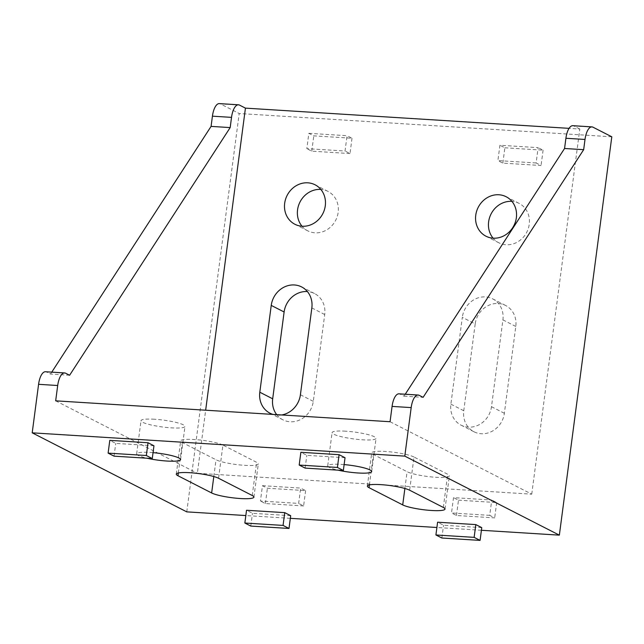 <?xml version="1.0" encoding="UTF-8"?>
<svg xmlns="http://www.w3.org/2000/svg" width="644" height="644" viewBox="0 0 644 644"><rect width="100%" height="100%" fill="white"/><g stroke="black" fill="none" stroke-linecap="round" stroke-linejoin="round"><path stroke-width="0.48" stroke-dasharray="3.22 2.42" d="M345.651 431.182A22.162 3.462 -172.5 0 0 332.095 432.599A22.162 3.462 -172.5 0 0 362.492 439.796A22.162 3.462 -172.5 0 0 376.048 438.379A22.162 3.462 -172.5 0 0 345.651 431.182M344.121 464.59A22.162 3.462 -172.5 0 0 341.28 464.38A22.162 3.462 -172.5 0 0 327.724 465.789A22.162 3.462 -172.5 0 0 338.092 470.16M222.929 445.084A22.162 3.462 -172.5 0 0 194.206 439.506A22.162 3.462 -172.5 0 0 180.658 440.923A22.162 3.462 -172.5 0 0 182.333 442.541L216.014 459.768A22.162 3.462 -172.5 0 0 240.389 464.992A22.162 3.462 -172.5 0 0 258.292 463.93A22.162 3.462 -172.5 0 0 256.618 462.303L222.929 445.084L218.566 478.275M154.576 419.244A22.162 3.462 -172.5 0 0 141.028 420.653A22.162 3.462 -172.5 0 0 171.417 427.858A22.162 3.462 -172.5 0 0 184.973 426.441A22.162 3.462 -172.5 0 0 154.576 419.244M153.055 452.651A22.162 3.462 -172.5 0 0 150.205 452.434A22.162 3.462 -172.5 0 0 136.657 453.851A22.162 3.462 -172.5 0 0 147.017 458.222M414.003 457.023A22.162 3.462 -172.5 0 0 385.281 451.444A22.162 3.462 -172.5 0 0 371.733 452.861A22.162 3.462 -172.5 0 0 373.399 454.487L407.089 471.706A22.162 3.462 -172.5 0 0 431.464 476.93A22.162 3.462 -172.5 0 0 449.367 475.868A22.162 3.462 -172.5 0 0 447.693 474.25L414.003 457.023L409.632 490.213M493.087 238.167A22.162 20.044 -62.9 0 0 498.85 242.796A22.162 20.044 -62.9 0 0 529.239 224.329A22.162 20.044 -62.9 0 0 519.032 203.327A22.162 20.044 -62.9 0 0 511.908 201.363M302.012 226.229A22.162 20.044 -62.9 0 0 307.776 230.85A22.162 20.044 -62.9 0 0 338.164 212.383A22.162 20.044 -62.9 0 0 327.957 191.381A22.162 20.044 -62.9 0 0 320.833 189.425M481.76 527.629L443.547 525.246L437.598 522.204M345.031 457.723L306.818 455.332L300.869 452.289M153.956 445.777L115.743 443.394L109.794 440.351M290.686 515.691L252.472 513.3L246.531 510.265M481.414 530.278L436.906 527.492M290.339 518.34L245.831 515.554M390.055 421.731L531.743 494.173L197.362 473.276L205.661 410.204M55.674 400.834L197.362 473.276M536.114 162.972L497.901 160.581L499.913 145.262L538.134 147.645L536.114 162.972L541.065 165.5L502.851 163.117L497.901 160.581M262.454 485.697L300.668 488.088L298.647 503.407L260.434 501.024L262.454 485.697L267.405 488.233L305.618 490.623L300.668 488.088M276.703 414.647A22.162 20.044 -62.9 0 0 282.901 419.808A22.162 20.044 -62.9 0 0 313.29 401.341L324.721 314.53A22.162 20.044 -62.9 0 0 314.505 293.527A22.162 20.044 -62.9 0 0 307.389 291.563M475.192 323.932L463.761 410.751A22.162 20.044 -62.9 0 0 473.968 431.754A22.162 20.044 -62.9 0 0 504.365 413.287L515.796 326.468A22.162 20.044 -62.9 0 0 505.58 305.465A22.162 20.044 -62.9 0 0 475.192 323.932L462.311 317.339L450.881 404.158A22.162 20.044 -62.9 0 0 461.088 425.161A22.162 20.044 -62.9 0 0 491.485 406.702L502.916 319.883A22.162 20.044 -62.9 0 0 492.7 298.88A22.162 20.044 -62.9 0 0 462.311 317.339M186.768 511.867L239.206 113.521L220.385 103.893A15.649 6.215 93.6 0 0 219.338 103.603M611.8 136.802L239.206 113.521M308.846 133.316L347.06 135.707L345.039 151.026L306.826 148.643L308.846 133.316L313.797 135.852L352.01 138.243L347.06 135.707M489.722 515.353L451.508 512.962L453.521 497.643L491.742 500.026L489.722 515.353L494.673 517.881L456.459 515.498L451.508 512.962M531.743 494.173L579.809 129.025L569.054 128.349M579.809 129.025L573.868 125.983A15.649 6.215 93.6 0 0 572.83 125.693M272.935 414.406A22.162 20.044 -62.9 0 0 281.702 414.953M51.761 372.135L50.514 374.059L46.545 372.039A15.649 6.215 93.6 0 0 45.507 371.741M405.245 394.225L403.997 396.149L400.037 394.128A15.649 6.215 93.6 0 0 398.99 393.83M403.997 396.149L423.108 397.348M69.616 375.259L50.514 374.059M305.618 490.623L303.606 505.943L298.647 503.407M303.606 505.943L265.384 503.552L260.434 501.024M265.384 503.552L267.405 488.233M352.01 138.243L349.998 153.562L345.039 151.026M349.998 153.562L311.777 151.171L306.826 148.643M311.777 151.171L313.797 135.852M502.851 163.117L504.872 147.79L499.913 145.262M504.872 147.79L543.085 150.181L538.134 147.645M543.085 150.181L541.065 165.5M456.459 515.498L458.48 500.171L453.521 497.643M458.48 500.171L496.693 502.561L491.742 500.026M496.693 502.561L494.673 517.881M250.79 526.067L252.472 513.3M114.06 456.161L115.743 443.394M305.135 468.099L306.818 455.332M441.865 538.014L443.547 525.246M239.488 105.093L220.385 103.893M573.868 125.983L592.971 127.182M400.037 394.128L419.139 395.319M65.656 373.23L46.545 372.039M463.761 410.751L450.881 404.158M504.365 413.287L491.485 406.702M515.796 326.468L502.916 319.883M313.29 401.341L300.41 394.756M324.721 314.53L311.841 307.937M443.322 507.44L447.693 474.25M404.883 488.474L407.089 471.706M369.398 484.916L373.399 454.487M252.247 495.502L256.618 462.303M213.808 476.536L216.014 459.768M178.324 472.978L182.333 442.541M327.724 465.789L332.095 432.599M136.657 453.851L141.028 420.653M498.85 242.796L485.97 236.203M307.776 230.85L294.896 224.265M473.968 431.754L461.088 425.161M505.58 305.465L492.7 298.88M327.957 191.381L315.077 184.796M282.901 419.808L270.021 413.223M314.505 293.527L301.625 286.934M519.032 203.327L506.152 196.742M444.996 509.066L449.367 475.868M367.362 486.051L371.733 452.861M180.602 459.639L184.973 426.441M253.921 497.128L258.292 463.93M176.287 474.113L180.658 440.923M371.677 471.577L376.048 438.379"/><path stroke-width="0.97" d="M338.092 470.16A22.162 3.462 -172.5 0 0 358.12 472.986A22.162 3.462 -172.5 0 0 371.677 471.577A22.162 3.462 -172.5 0 0 344.121 464.59M218.566 478.275A22.162 3.462 -172.5 0 0 189.835 472.704A22.162 3.462 -172.5 0 0 176.287 474.113A22.162 3.462 -172.5 0 0 177.961 475.739L211.643 492.966A22.162 3.462 -172.5 0 0 236.018 498.182A22.162 3.462 -172.5 0 0 253.921 497.128A22.162 3.462 -172.5 0 0 252.247 495.502L218.566 478.275M147.017 458.222A22.162 3.462 -172.5 0 0 167.054 461.048A22.162 3.462 -172.5 0 0 180.602 459.639A22.162 3.462 -172.5 0 0 153.055 452.651M409.632 490.213A22.162 3.462 -172.5 0 0 380.91 484.642A22.162 3.462 -172.5 0 0 367.362 486.051A22.162 3.462 -172.5 0 0 369.028 487.677L402.717 504.904A22.162 3.462 -172.5 0 0 427.093 510.129A22.162 3.462 -172.5 0 0 444.996 509.066A22.162 3.462 -172.5 0 0 443.322 507.44L409.632 490.213M475.755 215.201A22.162 20.044 -62.9 0 0 485.97 236.203A22.162 20.044 -62.9 0 0 516.359 217.744A22.162 20.044 -62.9 0 0 506.152 196.742A22.162 20.044 -62.9 0 0 475.755 215.201M511.908 201.363A22.162 20.044 -62.9 0 0 488.635 221.786A22.162 20.044 -62.9 0 0 493.087 238.167M284.68 203.263A22.162 20.044 -62.9 0 0 294.896 224.265A22.162 20.044 -62.9 0 0 325.284 205.798A22.162 20.044 -62.9 0 0 315.077 184.796A22.162 20.044 -62.9 0 0 284.68 203.263M320.833 189.425A22.162 20.044 -62.9 0 0 297.56 209.847A22.162 20.044 -62.9 0 0 302.012 226.229M475.811 524.594L481.76 527.629L480.078 540.396L441.865 538.014L435.916 534.971L437.598 522.204L475.811 524.594L474.137 537.362L480.078 540.396M339.082 454.68L345.031 457.723L343.349 470.49L305.135 468.099L299.186 465.057L300.869 452.289L339.082 454.68L337.408 467.447L343.349 470.49M109.794 440.351L148.015 442.742L153.956 445.777L152.274 458.544L114.06 456.161L108.12 453.118L109.794 440.351M246.531 510.265L284.745 512.648L290.686 515.691L289.003 528.458L250.79 526.067L244.849 523.033L246.531 510.265M404.794 456.121L559.354 535.148L611.8 136.802L592.971 127.182A15.649 6.215 93.6 0 0 591.933 126.884A15.649 6.215 93.6 0 0 585.01 139.458L583.665 149.674L423.108 397.348L419.139 395.319A15.649 6.215 93.6 0 0 418.101 395.03A15.649 6.215 93.6 0 0 411.178 407.604L404.794 456.121L32.2 432.832L186.768 511.867L245.831 515.554M559.354 535.148L481.414 530.278M436.906 527.492L290.339 518.34M418.101 395.03L398.99 393.83A15.649 6.215 93.6 0 0 392.075 406.404L390.055 421.731L55.674 400.834L57.694 385.514L38.584 384.315L32.2 432.832M307.389 291.563A22.162 20.044 -62.9 0 0 284.117 311.986L272.686 398.805A22.162 20.044 -62.9 0 0 276.703 414.647M569.054 128.349L245.436 108.128L239.488 105.093A15.649 6.215 93.6 0 0 238.449 104.795A15.649 6.215 93.6 0 0 231.526 117.369L230.182 127.584L211.079 126.393L51.761 372.135M281.702 414.953A22.162 20.044 -62.9 0 0 300.41 394.756L311.841 307.937A22.162 20.044 -62.9 0 0 301.625 286.934A22.162 20.044 -62.9 0 0 271.237 305.401L259.806 392.22A22.162 20.044 -62.9 0 0 270.021 413.223A22.162 20.044 -62.9 0 0 272.935 414.406M205.661 410.204L245.436 108.128M230.182 127.584L69.616 375.259L65.656 373.23A15.649 6.215 93.6 0 0 64.617 372.94L45.507 371.741A15.649 6.215 93.6 0 0 38.584 384.315M238.449 104.795L219.338 103.603A15.649 6.215 93.6 0 0 212.423 116.178L211.079 126.393M591.933 126.884L572.83 125.693A15.649 6.215 93.6 0 0 565.907 138.267L564.563 148.482L583.665 149.674M564.563 148.482L405.245 394.225M64.617 372.94A15.649 6.215 93.6 0 0 57.694 385.514M244.849 523.033L283.062 525.415L284.745 512.648M283.062 525.415L289.003 528.458M108.12 453.118L146.333 455.509L148.015 442.742M146.333 455.509L152.274 458.544M299.186 465.057L337.408 467.447M435.916 534.971L474.137 537.362M392.075 406.404L411.178 407.604M565.907 138.267L585.01 139.458M231.526 117.369L212.423 116.178M272.686 398.805L259.806 392.22M284.117 311.986L271.237 305.401M402.717 504.904L404.883 488.474M369.028 487.677L369.398 484.916M211.643 492.966L213.808 476.536M177.961 475.739L178.324 472.978"/></g></svg>

